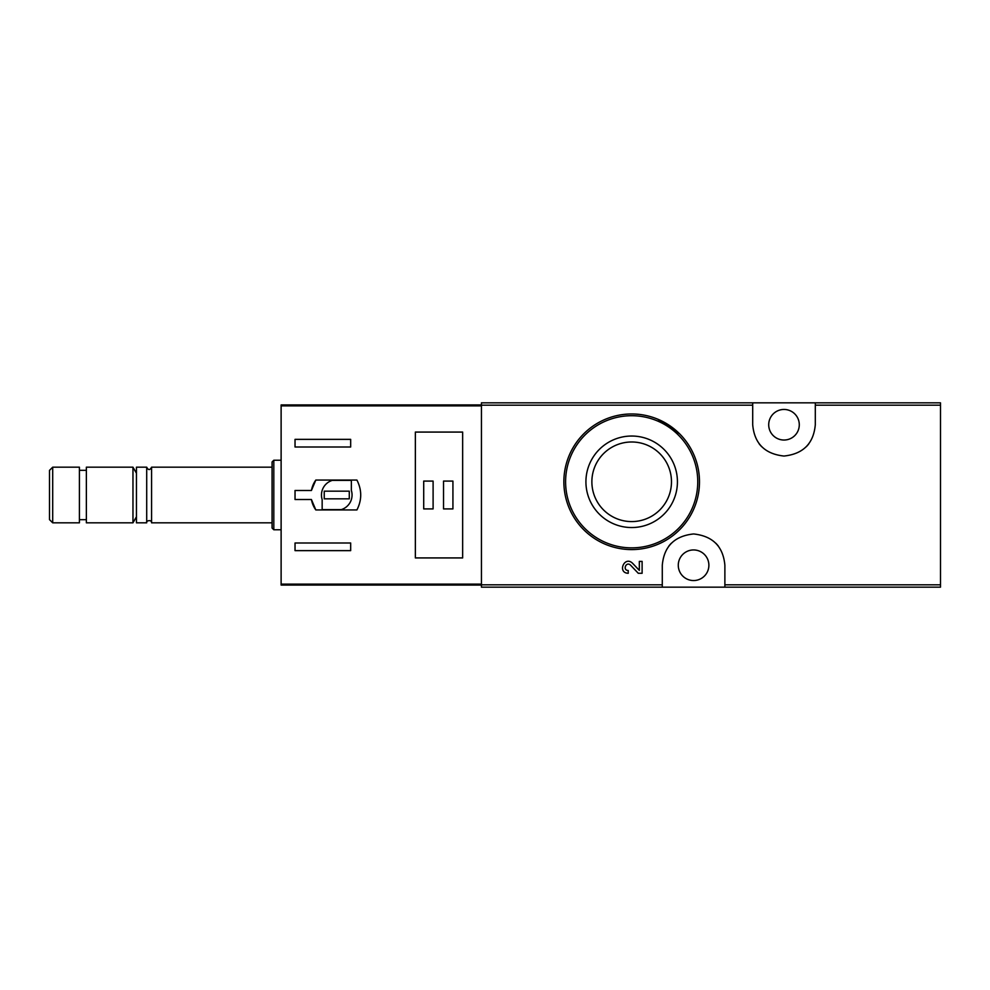 <?xml version="1.0" encoding="UTF-8"?>
<svg xmlns="http://www.w3.org/2000/svg" width="990" height="990" viewBox="0 0 990 990"><rect width="100%" height="100%" fill="white"/><g stroke="black" fill="none" stroke-linecap="round" stroke-linejoin="round"><path stroke-width="1.49" d="M724.878 587.157L940.5 587.157L940.5 402.843L481.437 402.843L481.437 587.157L724.878 587.157L724.878 565.253C723.183 546.455 712.763 536.023 693.606 533.957C674.438 535.986 663.993 546.431 662.285 565.253L662.285 587.157M639.33 570.376L632.536 563.236L639.33 570.376L639.33 561.392L642.114 561.392L642.114 573.284L638.278 573.284L630.531 565.154C626.212 560.984 622.252 570.327 628.229 570.512L628.229 573.284C617.03 572.95 624.43 555.427 632.536 563.236M679.598 433.793L657.744 419.178M752.697 402.843L752.697 424.747C754.392 443.545 764.824 453.977 783.969 456.043C803.15 454.014 813.594 443.57 815.302 424.747L815.302 402.843M631.669 436.033A45.763 45.763 0 0 1 671.307 504.665A45.763 45.763 0 0 1 592.045 504.665A45.763 45.763 0 0 1 631.669 436.033M631.669 413.969A67.815 67.815 0 0 1 690.401 515.691A67.815 67.815 0 0 1 572.95 515.691A67.815 67.815 0 0 1 631.669 413.969A67.815 67.815 0 0 1 690.401 515.691A67.815 67.815 0 0 1 572.95 515.691A67.815 67.815 0 0 1 631.669 413.969M631.669 441.986A39.798 39.798 0 0 1 666.146 501.683A39.798 39.798 0 0 1 597.205 501.683A39.798 39.798 0 0 1 631.669 441.986M784.006 409.452A15.308 15.308 0 0 1 797.247 432.395A15.308 15.308 0 0 1 770.752 432.395A15.308 15.308 0 0 1 784.006 409.452M693.582 549.945A15.308 15.308 0 0 1 706.835 572.901A15.308 15.308 0 0 1 680.328 572.901A15.308 15.308 0 0 1 693.582 549.945M718.505 546.319A31.296 31.296 0 0 0 715.869 543.275M671.307 543.25A31.296 31.296 0 0 0 668.819 546.096M759.07 443.681A31.296 31.296 0 0 0 761.706 446.725M806.268 446.75A31.296 31.296 0 0 0 808.756 443.904M311.429 490.483L295.032 490.483L295.032 499.517L311.429 499.517L315.822 509.949L356.907 509.949C361.981 499.987 361.981 490.013 356.907 480.051L315.822 480.051L311.429 490.483A25.74 25.74 0 0 1 315.822 480.051M481.437 404.922L281.123 404.922L281.123 585.078L481.437 585.078M281.123 405.863L481.437 405.863L481.437 584.137L281.123 584.137M295.032 447.01L295.032 439.362L350.67 439.362L350.67 447.01L295.032 447.01M350.67 550.638L295.032 550.638L295.032 542.99L350.67 542.99L350.67 550.638M415.354 432.073L415.354 557.927L462.652 557.927L462.652 432.073L415.354 432.073M52.705 467.181L49.5 470.374L49.5 519.626L52.705 522.819L79.41 522.819L79.41 467.181L52.705 467.181L52.705 522.819M79.41 470.312L86.365 470.312M86.365 467.181L86.365 522.819L132.969 522.819L132.969 467.181L86.365 467.181M136.447 473.208L132.969 467.181M151.569 522.819L151.569 467.181C149.948 470.324 148.327 470.324 146.706 467.181L136.447 467.181L136.447 522.819L146.706 522.819C145.27 521.012 151.68 518.97 151.569 522.819L272.077 522.819M146.706 467.181L146.706 522.819M151.569 467.181L272.077 467.181M273.809 529.774L273.809 460.226L272.077 461.959L272.077 528.041L273.809 529.774L281.123 529.774M273.809 460.226L281.123 460.226M311.429 499.517A25.74 25.74 0 0 0 315.822 509.949M351.363 480.397L332.207 480.397A15.308 15.308 0 0 0 322.158 499.566L322.158 509.603L341.327 509.603A15.308 15.308 0 0 0 351.363 490.434L351.363 480.397M349.284 491.176L324.237 491.176L324.237 498.824L349.284 498.824L349.284 491.176M452.925 481.091L443.532 481.091L443.532 508.91L452.925 508.91L452.925 481.091M433.1 481.091L423.708 481.091L423.708 508.91L433.1 508.91L433.1 481.091M752.697 405.182L481.437 405.182M662.285 584.818L481.437 584.818M940.5 584.818L724.878 584.818M940.5 405.182L815.302 405.182M631.669 415.713A66.082 66.082 0 0 1 688.904 514.825A66.082 66.082 0 0 1 574.447 514.825A66.082 66.082 0 0 1 631.669 415.713M79.41 519.688L86.365 519.688M136.447 516.792L132.969 522.819"/></g></svg>
